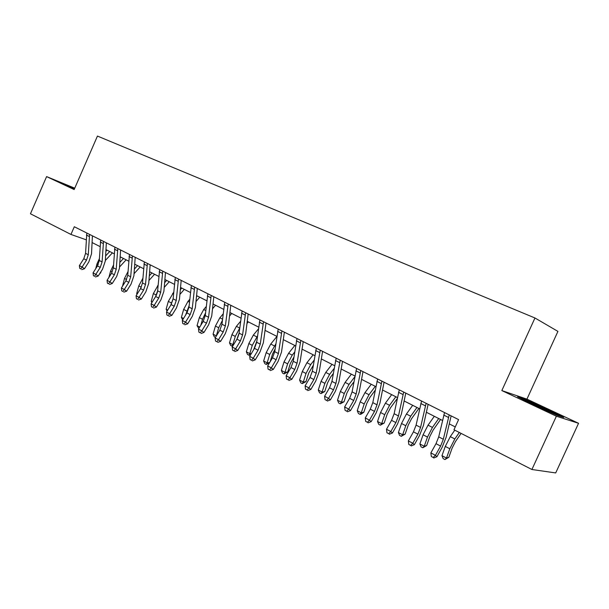 <?xml version="1.0" encoding="UTF-8"?>
<svg xmlns="http://www.w3.org/2000/svg" width="609" height="609" viewBox="0 0 609 609"><rect width="100%" height="100%" fill="white"/><g stroke="black" fill="none" stroke-linecap="round" stroke-linejoin="round"><path stroke-width="0.91" d="M526.93 399.131L501.831 390.575L556.375 416.213L578.55 423.293L526.93 399.131L557.928 331.395L534.961 317.989L97.448 136.066L74.153 189.551L46.596 176.602L30.45 213.782L70.948 234.442L86.196 239.809M578.55 423.293L555.705 472.934L531.908 469.501L556.375 416.213M531.908 469.501L453.979 429.764L458.592 419.616L74.306 226.746L70.948 234.442M74.747 188.181L46.596 176.602M501.831 390.575L534.961 317.989M92.081 242.549L100.043 246.592M105.958 249.591L114.21 253.786M120.163 256.808L128.72 261.147M134.718 264.192L143.579 268.691M149.616 271.759L158.804 276.425M164.887 279.516L174.41 284.35M180.538 287.456L190.411 292.472M196.585 295.609L206.824 300.8M213.036 303.975L223.663 309.349M229.92 312.531L240.936 318.126M247.246 321.324L258.68 327.132M265.037 330.36L276.897 336.381M283.299 339.632L295.616 345.882M302.064 349.155L314.853 355.648M321.346 358.945L334.63 365.689M341.169 369.008L354.971 376.019M361.556 379.361L375.905 386.646M382.536 390.011L397.449 397.586M404.125 400.973L419.639 408.845M426.361 412.263L442.499 420.454M449.267 423.887L455.266 426.932M547.636 409.431L525.072 399.329L517.627 396.809L533.37 404.703L556.938 415.262L563.736 417.454L547.636 409.431L547.438 409.857M74.671 188.364L64.79 184.299L74.374 189.034M524.867 399.793L525.072 399.329M449.214 414.912L443.322 439.272L440.604 446.085L435.45 455.334L436.935 456.704L442.058 447.501L446.123 437.315L451.14 415.878M444.54 412.559L438.716 436.874L436.014 443.672L430.868 452.89L435.45 455.334L433.151 457.473L431.324 456.491L433.151 457.473M433.753 458.014L436.935 456.704M430.868 452.89L431.324 456.491M461.089 433.387L455.494 441.51L452.16 448.018L448.841 457.268L444.951 459.567L443.162 458.607L441.974 455.677L445.286 446.412L450.295 436.63L454.778 430.167M441.974 455.677L446.473 458.067L449.807 448.78L454.824 438.967L459.308 432.481M444.951 459.567L446.473 458.067L448.841 457.268M426.11 403.31L420.568 427.442L417.911 434.171L412.803 443.261L414.364 444.669L419.449 435.618L423.415 425.569L428.119 404.323M421.565 401.034L416.092 425.12L413.458 431.834L408.357 440.893L412.803 443.261L410.58 445.392L408.806 444.441L410.58 445.392M411.212 445.948L414.364 444.669M408.357 440.893L408.806 444.441M403.683 392.059L398.476 415.962L395.888 422.608L390.818 431.545L392.455 432.984L397.494 424.085L401.369 414.158L405.769 393.102M399.276 389.844L394.137 413.709L391.557 420.339L386.502 429.246L390.818 431.545L388.664 433.661L386.943 432.74L388.664 433.661M389.326 434.24L392.455 432.984M386.502 429.246L386.943 432.74M381.912 381.127L377.024 404.818L374.497 411.379L369.465 420.172L371.17 421.634L376.172 412.879L379.955 403.082L384.073 382.216M377.633 378.981L372.807 402.625L370.287 409.172L365.271 417.934L369.465 420.172L367.379 422.273L365.704 421.382L367.379 422.273M368.064 422.859L371.17 421.634M365.271 417.934L365.704 421.382M440.566 419.472L433.189 429.977L429.893 436.387L426.665 445.529L422.806 447.775L421.063 446.846L419.875 443.946L423.088 434.788L428.043 425.158L434.308 416.297M419.875 443.946L424.245 446.26L427.48 437.087L432.443 427.427L438.708 418.528M422.806 447.775L424.245 446.26L426.665 445.529M418.901 408.472L411.517 418.771L408.258 425.09L405.13 434.126L401.293 436.318L399.595 435.42L398.4 432.542L401.521 423.491L406.424 414.013L412.689 405.32M398.4 432.542L402.648 434.796L405.784 425.729L410.694 416.213L416.959 407.49M401.293 436.318L402.648 434.796L405.13 434.126M397.243 398.591L390.453 407.878L387.233 414.105L384.188 423.034L380.374 425.189L378.729 424.313L377.534 421.466L380.564 412.514L385.406 403.173L391.671 394.647M377.534 421.466L381.66 423.658L384.705 414.683L389.562 405.32L395.827 396.756M380.374 425.189L381.66 423.658L384.188 423.034M360.764 370.516L356.181 393.985L353.707 400.463L348.721 409.111L350.487 410.611L355.45 401.993L359.15 392.31L362.994 371.635M356.608 368.43L352.086 391.853L349.619 398.316L344.641 406.941L348.721 409.111L346.704 411.212L345.075 410.337L346.704 411.212M347.412 411.806L350.487 410.611M344.641 406.941L345.075 410.337M375.197 390.262L369.975 397.289L366.785 403.424L363.832 412.255L361.068 414.135L360.041 414.364L358.435 413.511L357.239 410.694L360.178 401.841L364.974 392.638L371.231 384.271M357.239 410.694L361.251 412.826L364.212 403.957L369.016 394.723L375.273 386.327M360.041 414.364L361.251 412.826L363.832 412.255M552.903 413.45C554.297 413.968 554.639 413.998 553.924 413.549L553.52 413.305C548.648 410.451 523.085 399.062 527.029 401.506L527.166 401.59M520.954 398.476L547.24 409.758L560.699 416.472M74.473 188.813L70.948 187.496M67.165 185.638L74.534 188.668M340.218 360.201L335.924 383.457L333.504 389.851L328.555 398.37L330.382 399.885L335.308 391.404L338.924 381.843L342.509 361.35M336.176 358.176L331.935 381.386L329.53 387.766L324.589 396.253L328.555 398.37L326.599 400.456L325.016 399.603L326.599 400.456M327.33 401.057L330.382 399.885M324.589 396.253L325.016 399.603M320.243 350.183L316.223 373.218L313.856 379.536L308.946 387.918L310.834 389.456L315.713 381.112L319.253 371.665L322.587 351.355M316.315 348.211L312.348 371.201L309.996 377.511L305.094 385.862L308.946 387.918L307.05 389.996L305.512 389.166L307.05 389.996M307.804 390.605L310.834 389.456M305.094 385.862L305.512 389.166M300.816 340.431L297.055 363.261L294.748 369.503L289.876 377.755L291.81 379.316L296.659 371.094L300.115 361.761L303.221 341.634M296.994 338.513L293.287 361.297L290.988 367.531L286.123 375.753L289.876 377.755L288.034 379.818L286.534 379.019L288.034 379.818M288.811 380.442L291.81 379.316M286.123 375.753L286.534 379.019M281.921 330.946L278.412 353.57L276.143 359.736L271.317 367.866L273.296 369.442L278.107 361.343L281.495 352.124L284.373 332.179M278.199 329.081L274.743 351.659L272.489 357.818L267.663 365.918L271.317 367.866L269.528 369.914L268.067 369.138L269.528 369.914M270.327 370.546L273.296 369.442M267.663 365.918L268.067 369.138M263.53 321.712L260.256 344.131L258.041 350.228L253.245 358.237L255.27 359.835L260.043 351.857L263.362 342.745L266.034 322.976M259.906 319.9L256.686 342.273L254.478 348.356L249.69 356.341L253.245 358.237L251.517 360.277L250.093 359.516L251.517 360.277M252.332 360.909L255.27 359.835M249.69 356.341L250.093 359.516M353.898 381.912L350.053 386.989L346.894 393.033L344.024 401.773L340.256 403.828L338.695 402.998L337.5 400.212L340.355 391.465L345.105 382.391L351.347 374.177M337.5 400.212L341.405 402.283L344.275 393.513L349.033 384.416L354.834 376.773M340.256 403.828L341.405 402.283L344.024 401.773M333.275 373.576L330.664 376.971L327.543 382.924L324.749 391.564L321.004 393.581L319.489 392.775L318.286 390.019L321.065 381.363L325.762 372.419L332.004 364.357M318.286 390.019L322.085 392.036L324.886 383.358L329.591 374.39L334.151 368.475M321.004 393.581L322.085 392.036L324.749 391.564M313.3 365.286L308.702 373.081L305.984 381.63L302.27 383.609L300.793 382.817L299.59 380.092L302.292 371.528L306.936 362.713L313.163 354.796M299.59 380.092L303.29 382.056L306.007 373.477L310.666 364.631L314.115 360.231M302.27 383.609L303.29 382.056L305.984 381.63M293.926 357.072L290.356 363.497L287.714 371.954L284.022 373.896L282.584 373.127L281.373 370.424L284.007 361.952L288.605 353.258L294.825 345.478M281.373 370.424L284.982 372.335L287.623 363.847L292.236 355.131L294.68 352.055M284.022 373.896L284.982 372.335L287.714 371.954M275.123 348.965L272.489 354.164L270.168 361.708M269.521 362.804L266.247 364.433L264.839 363.68L263.636 361.008L266.202 352.626L270.746 344.055L276.882 336.495M263.636 361.008L267.145 362.865L269.726 354.476L275.824 343.971M266.247 364.433L267.145 362.865L269.665 362.561M245.625 312.729L242.58 334.942L240.403 340.971L235.653 348.858L237.723 350.472L242.451 342.608L245.701 333.603L248.167 314.008M242.1 310.963L239.093 333.138L236.931 339.152L232.189 347.016L235.653 348.858L233.97 350.891L232.585 350.145L233.97 350.891M234.8 351.53L237.723 350.472M232.189 347.016L232.585 350.145M256.823 341.192L253.671 349.695M250.725 354.613L248.921 355.207L247.558 354.484L246.348 351.827L248.845 343.537L253.352 335.079L258.444 328.89M246.348 351.827L249.774 353.646L252.278 345.341L257.508 335.985M265.364 330.527L264.938 331.045M248.921 355.207L249.774 353.646L251.41 353.471M228.185 303.975L225.353 325.998L223.229 331.951L218.509 339.723L220.618 341.352L225.315 333.603L228.497 324.704L230.773 305.276M224.751 302.254L221.965 324.232L219.841 330.177L215.137 337.926L218.509 339.723L216.88 341.74L215.525 341.017L216.88 341.74M217.725 342.387L220.618 341.352M215.137 337.926L215.525 341.017M238.972 333.945L237.556 338.025M232.707 346.156L230.704 345.509L229.502 342.882L231.93 334.684L236.391 326.333L240.54 321.362M229.502 342.882L232.836 344.656L235.28 336.434L239.71 328.106M248.343 321.879L246.972 323.539M232.037 346.216L232.836 344.656L233.658 344.58M211.194 295.449L208.567 317.274L206.489 323.158L201.807 330.824L203.954 332.461L208.613 324.825L211.726 316.025L213.82 296.773M207.852 293.774L205.263 315.553L203.193 321.43L198.519 329.073L201.807 330.824L200.216 332.826L198.907 332.126L200.216 332.826M201.084 333.481L203.954 332.461M198.519 329.073L198.907 332.126M215.457 337.394L214.269 336.762L213.066 334.158L215.434 326.043L219.849 317.807L223.138 313.924M213.066 334.158L216.317 335.886L218.7 327.756L222.399 320.403M231.74 313.452L229.502 316.109M216.119 336.305L216.378 335.886M194.636 287.143L192.208 308.771L190.168 314.594L185.524 322.146L187.701 323.798L192.33 316.269L195.382 307.568L197.301 288.476M191.378 285.507L188.988 307.096L186.955 312.904L182.319 320.441L185.524 322.146L183.979 324.14L182.7 323.455L183.979 324.14M184.854 324.795L187.701 323.798M182.319 320.441L182.7 323.455M198.838 328.548L197.042 325.655L199.349 317.616L203.718 309.494L206.215 306.578M197.042 325.655L199.737 327.079M200.78 325.373L202.531 319.283L205.545 312.927M215.548 305.231L212.518 308.778M178.498 279.044L176.252 300.481L174.25 306.236L169.645 313.688L171.86 315.348L176.443 307.926L179.442 299.316L181.193 280.391M175.316 277.445L173.116 298.844L171.114 304.591L166.516 312.021L169.645 313.688L168.145 315.668L166.896 314.998L168.145 315.668M169.036 316.33L171.86 315.348M166.516 312.021L166.896 314.998M182.631 319.923L181.398 317.35L183.652 309.402L187.975 301.371L189.742 299.346M181.398 317.35L183.522 318.477M185.6 315.097L189.125 305.672M196.463 296.789L197.217 295.921M199.744 297.207L195.991 301.546M162.755 271.142L160.692 292.389L158.728 298.083L154.161 305.436L156.399 307.103L160.951 299.78L163.89 291.269L165.481 272.512M159.657 269.581L157.624 290.798L155.668 296.476L151.108 303.807L154.161 305.436L152.699 307.4L151.481 306.746L152.699 307.4M153.597 308.07L156.399 307.103M151.108 303.807L151.481 306.746M167.049 311.169L166.135 309.25L168.328 301.379L173.702 292.213M166.135 309.25L167.719 310.088M170.741 305.2L173.131 298.654M180.333 289.701L181.756 288.08M184.314 289.374L179.899 294.421M147.401 263.438L145.505 284.502L143.579 290.135L139.05 297.382L141.318 299.065L145.833 291.84L148.718 283.421L150.157 264.816M144.379 261.916L142.514 282.949L140.595 288.567L136.066 295.791L139.05 297.382L137.626 299.339L136.439 298.699L137.626 299.339M138.54 300.009L141.318 299.065M136.066 295.791L136.439 298.699M132.419 255.917L130.691 276.798L128.796 282.37L124.297 289.519L126.596 291.209L131.072 284.083L133.904 275.755L135.198 257.31M129.466 254.433L127.768 275.283L125.88 280.84L121.389 287.973L124.297 289.519L122.919 291.467L121.754 290.843L122.919 291.467M123.84 292.137L126.596 291.209M121.389 287.973L121.754 290.843M117.796 248.579L116.22 269.277L114.363 274.788L109.902 281.845L112.216 283.543L116.662 276.509L119.44 268.272L120.597 249.979M114.911 247.125L113.365 267.8L111.516 273.296L107.062 280.338L109.902 281.845L108.554 283.779L107.42 283.17L108.554 283.779M109.483 284.456L112.216 283.543M107.062 280.338L107.42 283.17M103.515 241.408L102.091 261.939L100.264 267.389L95.834 274.354L98.178 276.06L102.586 269.117L105.319 260.964L106.339 242.824M100.698 239.992L99.297 260.485L97.486 265.927L93.063 272.878L95.834 274.354L94.532 276.273L93.421 275.679L94.532 276.273M95.468 276.95L98.178 276.06M93.063 272.878L93.421 275.679M89.569 234.412L88.282 254.76L86.493 260.157L82.101 267.031L84.461 268.744L88.838 261.885L91.517 253.824L92.416 235.835M86.821 233.026L85.564 253.344L83.776 258.734L79.391 265.593L82.101 267.031L80.83 268.942L79.741 268.363L80.83 268.942M81.773 269.627L84.461 268.744M79.391 265.593L79.741 268.363M151.847 302.62L151.238 301.333L153.377 293.546L158.089 285.195M151.238 301.333L152.296 301.897M156.224 295.51L157.442 292.084M164.613 282.721L166.668 280.414M169.256 281.731L164.217 287.41M137.01 294.292L136.682 293.614L138.768 285.895L142.864 278.298M136.682 293.614L137.246 293.911M149.304 275.862L151.93 272.939M154.549 274.263L148.939 280.505M122.523 286.177L124.502 278.427L128.019 271.545M134.368 269.102L137.535 265.623M140.177 266.963L134.049 273.715M108.912 277.407L110.564 271.127L113.533 264.976M119.806 262.464L123.475 258.482M120.11 257.714L120.696 257.074M126.132 259.837L119.516 267.031M105.349 260.469L112.406 252.872M101.025 271.568L100.675 272.916L99.769 273.555M95.72 268.698L96.945 263.994L99.404 258.581M105.601 255.94L109.727 251.509M105.859 251.365L107.017 250.132M100.173 272.916L100.675 272.916M443.322 439.272L438.716 436.874M440.604 446.085L436.014 443.672M448.407 417.416L443.74 415.064M445.286 446.412L449.807 448.78M450.295 436.63L454.824 438.967M420.568 427.442L416.092 425.12M417.911 434.171L413.458 431.834M425.333 405.792L420.796 403.508M398.476 415.962L394.137 413.709M395.888 422.608L391.557 420.339M402.937 394.51L398.537 392.295M377.024 404.818L372.807 402.625M374.497 411.379L370.287 409.172M381.188 383.556L376.918 381.401M423.088 434.788L427.48 437.087M428.043 425.158L432.443 427.427M401.521 423.491L405.784 425.729M406.424 414.013L410.694 416.213M380.564 412.514L384.705 414.683M385.406 403.173L389.562 405.32M356.181 393.985L352.086 391.853M353.707 400.463L349.619 398.316M360.071 372.914L355.915 370.82M360.178 401.841L364.212 403.957M364.974 392.638L369.016 394.723M335.924 383.457L331.935 381.386M333.504 389.851L329.53 387.766M339.548 362.576L335.513 360.543M316.223 373.218L312.348 371.201M313.856 379.536L309.996 377.511M319.596 352.527L315.675 350.548M297.055 363.261L293.287 361.297M294.748 369.503L290.988 367.531M300.191 342.753L296.377 340.827M278.412 353.57L274.743 351.659M276.143 359.736L272.489 357.818M281.32 333.245L277.605 331.372M260.256 344.131L256.686 342.273M258.041 350.228L254.478 348.356M262.951 323.988L259.335 322.169M340.355 391.465L344.275 393.513M345.105 382.391L349.033 384.416M321.065 381.363L324.886 383.358M325.762 372.419L329.591 374.39M302.292 371.528L306.007 373.477M306.936 362.713L310.666 364.631M284.007 361.952L287.623 363.847M288.605 353.258L292.236 355.131M266.202 352.626L269.726 354.476M270.746 344.055L274.286 345.874M242.58 334.942L239.093 333.138M240.403 340.971L236.931 339.152M245.062 314.975L241.545 313.201M248.845 343.537L252.278 345.341M253.352 335.079L256.792 336.861M225.353 325.998L221.965 324.232M223.229 331.951L219.841 330.177M227.644 306.205L224.219 304.477M231.93 334.684L235.28 336.434M236.391 326.333L239.718 328.053M208.567 317.274L205.263 315.553M206.489 323.158L203.193 321.43M210.676 297.656L207.334 295.966M215.434 326.043L218.7 327.756M219.849 317.807L222.536 319.192M192.208 308.771L188.988 307.096M190.168 314.594L186.955 312.904M194.134 289.321L190.876 287.676M199.349 317.616L202.531 319.283M203.718 309.494L205.789 310.56M176.252 300.481L173.116 298.844M174.25 306.236L171.114 304.591M178.011 281.198L174.836 279.6M183.652 309.402L186.757 311.024M187.975 301.371L189.468 302.148M160.692 292.389L157.624 290.798M158.728 298.083L155.668 296.476M162.291 273.274L159.193 271.713M168.328 301.379L171.365 302.962M172.613 293.454L173.55 293.934M145.505 284.502L142.514 282.949M143.579 290.135L140.595 288.567M146.944 265.547L143.922 264.024M130.691 276.798L127.768 275.283M128.796 282.37L125.88 280.84M131.978 258.01L129.032 256.518M116.22 269.277L113.365 267.8M114.363 274.788L111.516 273.296M117.37 250.649L114.484 249.195M102.091 261.939L99.297 260.485M100.264 267.389L97.486 265.927M103.104 243.463L100.287 242.047M88.282 254.76L85.564 253.344M86.493 260.157L83.776 258.734M89.173 236.444L86.425 235.059M153.377 293.546L156.338 295.099M157.617 285.72L158.028 285.933M138.768 285.895L141.326 287.235M124.502 278.427L126.603 279.531M110.564 271.127L112.231 272.002M96.945 263.994L98.194 264.649M552.774 413.389L553.52 413.305"/></g></svg>
